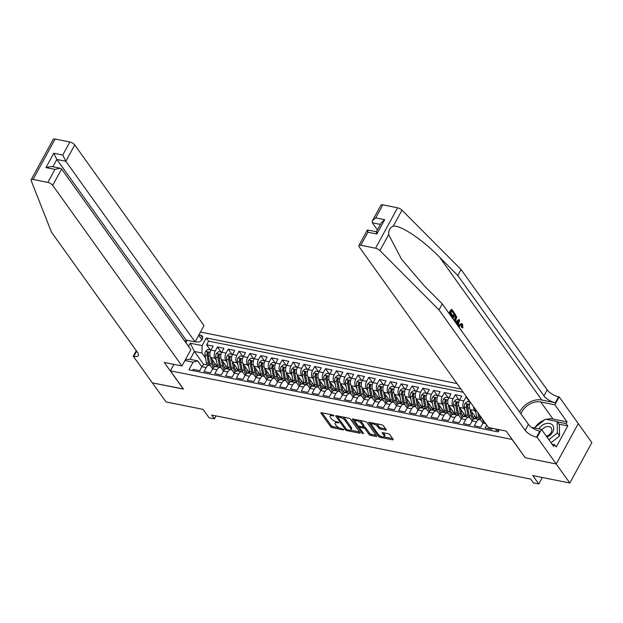 <?xml version="1.0" encoding="UTF-8"?>
<svg xmlns="http://www.w3.org/2000/svg" width="623" height="623" viewBox="0 0 623 623"><rect width="100%" height="100%" fill="white"/><g stroke="black" fill="none" stroke-linecap="round" stroke-linejoin="round"><path stroke-width="0.93" d="M333.928 415.658L332.807 414.988L321.53 412.722A1.324 0.514 -151.4 0 0 320.907 412.839A1.324 0.514 -151.4 0 0 321.009 413.259L330.642 426.724A1.324 0.514 -151.4 0 0 332.238 427.682L343.514 429.948L343.88 429.574L341.303 428.608A4.236 1.643 -151.4 0 1 336.194 425.532L335.392 424.411A4.236 1.643 -151.4 0 1 335.065 423.064A4.236 1.643 -151.4 0 1 337.074 422.698L338.904 422.62L336.327 421.654A4.236 1.643 -151.4 0 1 331.218 418.578L330.416 417.449A4.236 1.643 -151.4 0 1 330.089 416.102A4.236 1.643 -151.4 0 1 332.098 415.743L333.928 415.658M385.637 430.111A1.324 0.514 -151.4 0 0 386.26 429.995A1.324 0.514 -151.4 0 0 386.159 429.574L383.457 425.797A1.324 0.514 -151.4 0 0 381.86 424.831L369.338 422.324A1.324 0.514 -151.4 0 0 368.707 422.433A1.324 0.514 -151.4 0 0 368.808 422.853L378.449 436.318A1.324 0.514 -151.4 0 0 380.046 437.284L392.568 439.799A1.324 0.514 -151.4 0 0 393.191 439.682A1.324 0.514 -151.4 0 0 393.09 439.262L389.827 434.698A1.324 0.514 -151.4 0 0 388.23 433.74L382.872 432.658A1.324 0.514 -151.4 0 0 382.242 432.775A1.324 0.514 -151.4 0 0 382.343 433.195L383.963 435.461A3.543 1.371 -151.4 0 1 384.235 436.583A3.543 1.371 -151.4 0 1 381.533 436.591A3.543 1.371 -151.4 0 1 378.286 434.317L371.947 425.454A3.543 1.371 -151.4 0 1 371.674 424.325A3.543 1.371 -151.4 0 1 374.368 424.325A3.543 1.371 -151.4 0 1 377.624 426.591L378.675 428.071A1.324 0.514 -151.4 0 0 380.271 429.029L385.637 430.111L386.026 429.387M525.166 457.609L512.013 439.425L170.391 370.833L183.481 389.126L152.401 382.888L166.037 401.944L203.059 409.373L209.063 417.76L214.468 418.843L211.742 415.035L530.656 479.064L533.381 482.872L538.794 483.962L542.322 477.491M525.103 457.718L556.183 463.956L569.819 483.012L532.79 475.575L538.794 483.962M350.453 419.17A1.324 0.514 -151.4 0 0 348.857 418.212L336.334 415.697A1.324 0.514 -151.4 0 0 335.711 415.806A1.324 0.514 -151.4 0 0 335.813 416.226L345.446 429.699A1.324 0.514 -151.4 0 0 347.042 430.657L359.564 433.172A1.324 0.514 -151.4 0 0 360.195 433.055A1.324 0.514 -151.4 0 0 360.086 432.635L350.453 419.17M352.836 419.006L365.358 421.522A1.324 0.514 -151.4 0 1 366.955 422.48L376.588 435.952A1.324 0.514 -151.4 0 1 376.689 436.373A1.324 0.514 -151.4 0 1 376.066 436.482L370.708 435.407A1.324 0.514 -151.4 0 1 369.112 434.449L365.203 428.982A1.324 0.514 -151.4 0 0 363.606 428.024L360.047 427.308A1.324 0.514 -151.4 0 0 359.424 427.425A1.324 0.514 -151.4 0 0 359.526 427.845L363.591 433.53L362.111 433.234L352.314 419.544A1.324 0.514 -151.4 0 1 352.213 419.123A1.324 0.514 -151.4 0 1 352.836 419.006M578.253 423.593L591.85 442.603L569.819 483.012M466.611 396.999L466.074 396.898L469.742 402.03M464.96 410.059L463.699 408.299A5.397 3.107 -78.6 0 1 463.901 400.877L459.572 400.013L461.752 396.026L455.265 394.725L458.933 399.857M454.144 407.886L452.89 406.126A5.397 3.107 -78.6 0 1 453.092 398.712L448.762 397.84L450.935 393.853L444.448 392.552L448.124 397.684M443.335 405.713L442.081 403.953A5.397 3.107 -78.6 0 1 442.275 396.54L437.953 395.667L440.126 391.688L433.639 390.38L437.315 395.512M432.526 403.548L431.264 401.788A5.397 3.107 -78.6 0 1 431.466 394.367L427.144 393.502L429.317 389.515L422.83 388.215L426.506 393.347M421.716 401.376L420.455 399.616A5.397 3.107 -78.6 0 1 420.657 392.202L416.335 391.33L418.508 387.342L412.021 386.042L415.689 391.174M410.907 399.203L409.646 397.443A5.397 3.107 -78.6 0 1 409.848 390.029L405.518 389.157L407.691 385.17L401.204 383.869L404.88 389.001M400.091 397.038L398.837 395.278A5.397 3.107 -78.6 0 1 399.031 387.856L394.709 386.992L396.882 383.005L390.395 381.697L394.071 386.836M389.282 394.865L388.02 393.105A5.397 3.107 -78.6 0 1 388.222 385.684L383.9 384.819L386.073 380.832L379.586 379.532L383.262 384.664M378.473 392.692L377.211 390.933A5.397 3.107 -78.6 0 1 377.413 383.519L373.091 382.647L375.264 378.659L368.777 377.359L372.445 382.491M367.663 390.52L366.402 388.76A5.397 3.107 -78.6 0 1 366.604 381.346L362.274 380.474L364.447 376.494L357.968 375.186L361.636 380.318M356.847 388.355L355.593 386.595A5.397 3.107 -78.6 0 1 355.788 379.173L351.465 378.309L353.638 374.322L347.151 373.021L350.827 378.153M346.038 386.182L344.784 384.422A5.397 3.107 -78.6 0 1 344.978 377.001L340.656 376.136L342.829 372.149L336.342 370.849L340.018 375.981M335.229 384.009L333.967 382.249A5.397 3.107 -78.6 0 1 334.169 374.836L329.847 373.964L332.02 369.976L325.533 368.676L329.201 373.808M324.419 381.837L323.158 380.077A5.397 3.107 -78.6 0 1 323.36 372.663L319.031 371.799L321.211 367.811L314.724 366.503L318.392 371.643M313.61 379.672L312.349 377.912A5.397 3.107 -78.6 0 1 312.551 370.49L308.221 369.626L310.394 365.639L303.907 364.338L307.583 369.47M302.794 377.499L301.54 375.739A5.397 3.107 -78.6 0 1 301.734 368.325L297.412 367.453L299.585 363.466L293.098 362.165L296.774 367.297M291.985 375.326L290.723 373.566A5.397 3.107 -78.6 0 1 290.925 366.153L286.603 365.28L288.776 361.301L282.289 359.993L285.965 365.125M281.175 373.161L279.914 371.401A5.397 3.107 -78.6 0 1 280.116 363.98L275.794 363.116L277.967 359.128L271.48 357.828L275.148 362.96M270.366 370.989L269.105 369.229A5.397 3.107 -78.6 0 1 269.307 361.807L264.977 360.943L267.15 356.956L260.671 355.655L264.339 360.787M259.55 368.816L258.296 367.056A5.397 3.107 -78.6 0 1 258.49 359.642L254.168 358.77L256.341 354.783L249.854 353.482L253.53 358.614M248.741 366.643L247.479 364.883A5.397 3.107 -78.6 0 1 247.681 357.47L243.359 356.605L245.532 352.618L239.045 351.31L242.721 356.442M237.931 364.478L236.67 362.718A5.397 3.107 -78.6 0 1 236.872 355.297L232.55 354.432L234.723 350.445L228.236 349.145L231.904 354.277M227.122 362.306L225.861 360.546A5.397 3.107 -78.6 0 1 226.063 353.132L221.733 352.26L223.914 348.273L217.427 346.972L215.254 350.959A5.397 3.107 101.4 0 0 215.052 358.373L216.313 360.133M221.095 352.104L217.427 346.972M192.569 370.56L193.216 369.377L199.703 370.677L201.875 366.69A5.397 3.107 101.4 0 1 205.123 364.447L209.445 365.312A5.397 3.107 101.4 0 0 206.197 367.562L204.025 371.542L210.512 372.85L212.684 368.863A5.397 3.107 101.4 0 1 215.932 366.62L220.254 367.484A5.397 3.107 -78.6 0 1 221.57 368.411L223.478 371.067M220.254 367.484A5.397 3.107 -78.6 0 0 217.014 369.727L214.834 373.714L221.321 375.015L223.493 371.028A5.397 3.107 101.4 0 1 226.741 368.785L231.063 369.657A5.397 3.107 -78.6 0 1 232.387 370.576L234.287 373.239M231.063 369.657A5.397 3.107 -78.6 0 0 227.823 371.9L225.651 375.887L232.138 377.188L234.31 373.2A5.397 3.107 101.4 0 1 237.55 370.958L241.88 371.83A5.397 3.107 -78.6 0 1 243.196 372.749L245.096 375.412M241.88 371.83A5.397 3.107 -78.6 0 0 238.632 374.073L236.46 378.06L242.947 379.36L245.119 375.373A5.397 3.107 101.4 0 1 248.359 373.13L252.689 373.995A5.397 3.107 -78.6 0 1 254.005 374.921L255.913 377.577M252.689 373.995A5.397 3.107 -78.6 0 0 249.441 376.237L247.269 380.225L253.756 381.533L255.928 377.546A5.397 3.107 101.4 0 1 259.176 375.303L263.498 376.167A5.397 3.107 -78.6 0 1 264.814 377.094L266.722 379.75M263.498 376.167A5.397 3.107 -78.6 0 0 260.25 378.41L258.078 382.397L264.565 383.698L266.737 379.711A5.397 3.107 101.4 0 1 269.985 377.468L274.307 378.34A5.397 3.107 -78.6 0 1 275.631 379.259L277.531 381.922M274.307 378.34A5.397 3.107 -78.6 0 0 271.067 380.583L268.895 384.57L275.374 385.871L277.554 381.883A5.397 3.107 101.4 0 1 280.794 379.641L285.116 380.513A5.397 3.107 -78.6 0 1 286.44 381.432L288.34 384.095M285.116 380.513A5.397 3.107 -78.6 0 0 281.876 382.756L279.704 386.735L286.191 388.043L288.363 384.056A5.397 3.107 101.4 0 1 291.603 381.813L295.933 382.678A5.397 3.107 -78.6 0 1 297.249 383.604L299.149 386.26M295.933 382.678A5.397 3.107 -78.6 0 0 292.685 384.921L290.513 388.908L297 390.208L299.172 386.229A5.397 3.107 101.4 0 1 302.42 383.978L306.742 384.85A5.397 3.107 -78.6 0 1 308.058 385.777L309.966 388.433M306.742 384.85A5.397 3.107 -78.6 0 0 303.494 387.093L301.322 391.08L307.809 392.381L309.981 388.394A5.397 3.107 101.4 0 1 313.229 386.151L317.551 387.023A5.397 3.107 -78.6 0 1 318.875 387.942L320.775 390.605M317.551 387.023A5.397 3.107 -78.6 0 0 314.311 389.266L312.131 393.253L318.618 394.554L320.79 390.566A5.397 3.107 101.4 0 1 324.038 388.324L328.36 389.188A5.397 3.107 -78.6 0 1 329.684 390.115L331.584 392.77M328.36 389.188A5.397 3.107 -78.6 0 0 325.12 391.431L322.948 395.418L329.435 396.726L331.607 392.739A5.397 3.107 101.4 0 1 334.847 390.496L339.177 391.361A5.397 3.107 -78.6 0 1 340.493 392.288L342.393 394.943M339.177 391.361A5.397 3.107 -78.6 0 0 335.929 393.604L333.757 397.591L340.244 398.891L342.416 394.904A5.397 3.107 101.4 0 1 345.664 392.661L349.986 393.534A5.397 3.107 -78.6 0 1 351.302 394.452L353.21 397.116M349.986 393.534A5.397 3.107 -78.6 0 0 346.738 395.776L344.566 399.764L351.053 401.064L353.225 397.077A5.397 3.107 101.4 0 1 356.473 394.834L360.795 395.706A5.397 3.107 -78.6 0 1 362.111 396.625L364.019 399.288M360.795 395.706A5.397 3.107 -78.6 0 0 357.547 397.949L355.375 401.936L361.862 403.237L364.034 399.25A5.397 3.107 101.4 0 1 367.282 397.007L371.604 397.871A5.397 3.107 -78.6 0 1 372.928 398.798L374.828 401.453M371.604 397.871A5.397 3.107 -78.6 0 0 368.364 400.114L366.192 404.101L372.679 405.402L374.851 401.422A5.397 3.107 101.4 0 1 378.091 399.179L382.413 400.044A5.397 3.107 -78.6 0 1 383.737 400.971L385.637 403.626M382.413 400.044A5.397 3.107 -78.6 0 0 379.173 402.287L377.001 406.274L383.488 407.574L385.66 403.587A5.397 3.107 101.4 0 1 388.9 401.344L393.23 402.217A5.397 3.107 -78.6 0 1 394.546 403.136L396.446 405.799M393.23 402.217A5.397 3.107 -78.6 0 0 389.982 404.459L387.81 408.447L394.297 409.747L396.469 405.76A5.397 3.107 101.4 0 1 399.717 403.517L404.039 404.382A5.397 3.107 -78.6 0 1 405.355 405.308L407.263 407.964M404.039 404.382A5.397 3.107 -78.6 0 0 400.791 406.624L398.619 410.612L405.106 411.92L407.278 407.933A5.397 3.107 101.4 0 1 410.526 405.69L414.848 406.554A5.397 3.107 -78.6 0 1 416.172 407.481L418.072 410.136M414.848 406.554A5.397 3.107 -78.6 0 0 411.608 408.797L409.436 412.784L415.915 414.085L418.095 410.098A5.397 3.107 101.4 0 1 421.335 407.855L425.657 408.727A5.397 3.107 -78.6 0 1 426.981 409.646L428.881 412.309M425.657 408.727A5.397 3.107 -78.6 0 0 422.417 410.97L420.245 414.957L426.732 416.257L428.904 412.27A5.397 3.107 101.4 0 1 432.144 410.027L436.474 410.9A5.397 3.107 -78.6 0 1 437.79 411.819L439.69 414.482M436.474 410.9A5.397 3.107 -78.6 0 0 433.226 413.142L431.054 417.13L437.541 418.43L439.713 414.443A5.397 3.107 101.4 0 1 442.961 412.2L447.283 413.065A5.397 3.107 -78.6 0 1 448.599 413.991L450.507 416.647L448.35 420.595L441.863 419.295L444.035 415.307A5.397 3.107 -78.6 0 1 447.283 413.065M461.316 418.82L459.408 416.164A5.397 3.107 -78.6 0 0 458.092 415.237A5.397 3.107 -78.6 0 0 454.852 417.48L452.672 421.467L459.159 422.768L461.332 418.781A5.397 3.107 101.4 0 1 464.579 416.538L468.901 417.41A5.397 3.107 -78.6 0 1 470.225 418.329L472.125 420.992M468.901 417.41A5.397 3.107 -78.6 0 0 465.661 419.653L463.489 423.64L469.976 424.941L472.148 420.953A5.397 3.107 101.4 0 1 475.388 418.711L479.718 419.575A5.397 3.107 -78.6 0 1 481.034 420.502L482.934 423.165M479.718 419.575A5.397 3.107 -78.6 0 0 476.47 421.826L474.298 425.805L480.785 427.113L482.957 423.126A5.397 3.107 101.4 0 1 484.18 421.553M486.695 425.065L485.107 427.978L491.594 429.278L492.154 428.258M470.357 402.232A5.397 3.107 101.4 0 0 470.186 409.599L476.922 419.022M473.675 406.866A5.397 3.107 -78.6 0 0 474.508 410.471L475.77 412.231M458.762 402.185L454.237 401.274L456.457 399.359L459.587 399.989A5.397 3.107 101.4 0 0 459.377 407.426L466.113 416.849M448.762 397.84A5.397 3.107 101.4 0 0 448.568 405.262L455.304 414.677M437.953 395.667A5.397 3.107 101.4 0 0 437.751 403.089L444.495 412.504M427.144 393.502A5.397 3.107 101.4 0 0 426.942 400.916L433.686 410.339M416.335 391.33A5.397 3.107 101.4 0 0 416.133 398.743L422.869 408.166M404.709 391.33L400.184 390.426L402.403 388.503L405.534 389.134A5.397 3.107 101.4 0 0 405.324 396.578L412.06 405.994M394.709 386.992A5.397 3.107 101.4 0 0 394.507 394.406L401.251 403.829M383.9 384.819A5.397 3.107 101.4 0 0 383.698 392.233L390.442 401.656M372.274 384.819L367.757 383.916L369.969 381.992L373.099 382.623A5.397 3.107 101.4 0 0 372.889 390.068L379.625 399.483M361.465 382.647L356.94 381.743L359.16 379.82L362.29 380.451A5.397 3.107 101.4 0 0 362.08 387.895L368.816 397.31M351.465 378.309A5.397 3.107 101.4 0 0 351.263 385.723L358.007 395.146M340.656 376.136A5.397 3.107 101.4 0 0 340.454 383.55L347.198 392.973M329.037 376.136L324.513 375.233L326.725 373.309L329.855 373.94A5.397 3.107 101.4 0 0 329.645 381.385L336.389 390.8M319.031 371.799A5.397 3.107 101.4 0 0 318.836 379.212L325.572 388.635M308.221 369.626A5.397 3.107 101.4 0 0 308.027 377.04L314.763 386.462M297.412 367.453A5.397 3.107 101.4 0 0 297.21 374.875L303.954 384.29M285.793 367.453L281.269 366.55L283.481 364.626L286.619 365.257A5.397 3.107 101.4 0 0 286.401 372.702L293.145 382.117M275.794 363.116A5.397 3.107 101.4 0 0 275.592 370.529L282.328 379.952M264.977 360.943A5.397 3.107 101.4 0 0 264.783 368.357L271.519 377.779M254.168 358.77A5.397 3.107 101.4 0 0 253.966 366.192L260.71 375.607M242.549 358.77L238.025 357.867L240.237 355.951L243.375 356.574A5.397 3.107 101.4 0 0 243.157 364.019L249.901 373.434M232.55 354.432A5.397 3.107 101.4 0 0 232.348 361.846L239.084 371.269M221.733 352.26A5.397 3.107 101.4 0 0 221.539 359.681L228.275 369.096M195.225 341.653L197.024 342.011A4.182 3.006 -35.6 0 0 201.533 340.259A4.182 3.006 -35.6 0 0 202.273 336.194A4.182 3.006 -35.6 0 0 200.715 335.244L198.916 334.878M456.978 383.542L200.466 332.043M170.391 370.833L173.918 364.362M185.802 342.58L187.048 340.283M460.934 389.064L206.314 337.939L202.148 345.586L201.945 353.007L205.497 357.968M499.327 429.699L498.12 431.91L188.933 369.828L193.099 362.189L184.922 360.546M188.52 346.38L190.256 343.195L202.148 345.586M463.224 392.264L208.612 341.139L206.61 344.799L213.097 346.1L210.924 350.087A5.397 3.107 101.4 0 0 210.73 357.509L217.466 366.924M212.669 368.902L210.761 366.238A5.397 3.107 101.4 0 0 209.445 365.312M496.476 429.122L495.916 430.15L498.766 430.719M226.063 353.132L228.236 349.145M236.872 355.297L239.045 351.31M247.681 357.47L249.854 353.482M258.49 359.642L260.671 355.655M269.307 361.807L271.48 357.828M280.116 363.98L282.289 359.993M290.925 366.153L293.098 362.165M301.734 368.325L303.907 364.338M312.551 370.49L314.724 366.503M323.36 372.663L325.533 368.676M334.169 374.836L336.342 370.849M344.978 377.001L347.151 373.021M355.788 379.173L357.968 375.186M366.604 381.346L368.777 377.359M377.413 383.519L379.586 379.532M388.222 385.684L390.395 381.697M399.031 387.856L401.204 383.869M409.848 390.029L412.021 386.042M420.657 392.202L422.83 388.215M431.466 394.367L433.639 390.38M442.275 396.54L444.448 392.552M453.092 398.712L455.265 394.725M463.901 400.877L466.074 396.898M201.945 353.007L194.384 351.481L190.093 359.346L197.662 360.865L193.099 362.189M203.799 364.65L194.384 351.481L190.256 343.195M201.852 366.729L197.662 360.865M214.468 418.843L216.072 415.899M210.286 349.931L206.61 344.799M208.612 341.139L206.314 337.939M458.092 415.237L453.77 414.373A5.397 3.107 101.4 0 0 450.522 416.616L454.852 417.48M190.093 359.346L185.444 359.58M331.148 414.653A4.236 1.643 -151.4 0 0 330.688 415.011L330.089 416.102M336.132 421.607A4.236 1.643 -151.4 0 0 335.665 421.973L335.065 423.064M322.083 412.831L331.241 425.634A1.324 0.514 -151.4 0 0 332.838 426.591L339.231 427.876M350.547 430.15L359.611 431.965M336.879 415.806L337.798 417.091M338.694 416.164L337.884 417.348L346.341 429.169L347.463 429.847L347.042 430.657M342.455 416.927A4.236 1.643 -151.4 0 1 345.492 419.271L351.279 427.347A4.236 1.643 -151.4 0 1 351.606 428.694L351.006 429.784A4.236 1.643 -151.4 0 1 348.997 430.15L347.463 429.847M351.006 429.784A4.236 1.643 -151.4 0 0 350.679 428.437L344.901 420.361A4.236 1.643 -151.4 0 0 339.792 417.285L338.25 416.974M376.113 435.282L371.3 434.317L370.708 435.407M363.521 426.794L364.198 426.934A1.324 0.514 -151.4 0 1 365.794 427.892L369.704 433.351A1.324 0.514 -151.4 0 0 371.3 434.317M359.401 427.518L358.077 425.673M355.172 421.623L353.381 419.115M361.145 423.321A3.543 1.371 -151.4 0 0 357.898 421.047A3.543 1.371 -151.4 0 0 355.196 421.055A3.543 1.371 -151.4 0 0 355.468 422.176L357.703 425.299A1.324 0.514 -151.4 0 0 359.3 426.264L362.859 426.973A1.324 0.514 -151.4 0 0 363.482 426.864A1.324 0.514 -151.4 0 0 363.38 426.444L361.145 423.321L361.745 422.223A3.543 1.371 -151.4 0 0 359.269 420.299M356.146 419.668A3.543 1.371 -151.4 0 0 355.795 419.957L355.196 421.055M363.482 426.864L364.081 425.774A1.324 0.514 -151.4 0 0 363.98 425.353L363.38 426.444M361.745 422.223L363.98 425.353M375.848 423.624A3.543 1.371 -151.4 0 1 378.216 425.501L379.275 426.981A1.324 0.514 -151.4 0 0 380.871 427.939L385.684 428.904M372.57 422.97A3.543 1.371 -151.4 0 0 372.266 423.235L371.674 424.325M384.235 436.583L384.835 435.493A3.543 1.371 -151.4 0 0 384.562 434.363L383.963 435.461M383.418 432.767L384.562 434.363M378.823 434.924L379.041 435.228A1.324 0.514 -151.4 0 0 380.637 436.193L380.046 437.284M383.932 436.855L392.615 438.592M369.883 422.433L371.651 424.894M210.94 350.064L207.809 349.433L205.535 351.403A3.574 2.064 101.4 0 0 204.951 355.048L206.4 362.788A10.326 5.95 101.4 0 0 206.992 364.821M213.65 365.452A8.566 4.937 101.4 0 0 215.208 363.762M210.566 357.267L211.812 363.871A10.326 5.95 101.4 0 0 213.471 367.726M212.155 359.502L212.817 363.045A8.566 4.937 101.4 0 0 214.717 366.768M210.566 365.989A10.326 5.95 -78.6 0 1 209.756 363.458L208.3 355.717A3.574 2.064 -78.6 0 1 208.51 352.992C208.448 351.933 208.012 351.847 207.21 352.727A3.574 2.064 101.4 0 0 207.007 355.46L208.456 363.201A10.326 5.95 101.4 0 0 209.048 365.234M212.357 368.473L212.373 368.473A10.326 5.95 101.4 0 0 212.373 368.473A10.326 5.95 101.4 0 0 212.871 368.536M212.902 368.489A10.326 5.95 -78.6 0 1 211.89 367.811M216.313 365.319A8.566 4.937 -78.6 0 1 214.491 366.573M209.78 363.591A8.566 4.937 -78.6 0 1 209.468 362.376L208.012 354.635A1.822 1.051 -78.6 0 1 207.996 353.825L207.21 352.727M216.165 366.667A8.566 4.937 101.4 0 0 216.929 366.184M208.51 352.992L208.456 352.307M546.955 437.05A8.769 6.308 -35.6 0 0 552.593 425.12A8.769 6.308 -35.6 0 0 538.872 428.85M546.348 436.193A6.004 4.322 -35.6 0 0 551.254 427.97A6.004 4.322 -35.6 0 0 551.075 427.744A6.004 4.322 -35.6 0 0 541.885 429.963M534.394 427.954L545.46 419.178L557.133 421.522L559.314 424.575L559.579 435.96L551.028 442.735M557.133 421.522L557.398 432.907L548.847 439.69M559.579 435.96L557.398 432.907M31.15 179.798L53.181 139.388A4.05 1.565 28.6 0 1 55.097 139.038L33.066 179.447A4.05 1.565 -151.4 0 0 31.15 179.798A4.05 1.565 -151.4 0 0 31.166 180.553L51.429 232.083L137.605 352.501A9.446 3.66 28.6 0 1 138.329 355.507A9.446 3.66 28.6 0 1 133.852 356.317L133.26 356.2L152.347 382.872L183.38 388.986M185.21 341.754L186.113 340.096L195.092 341.895L203.994 325.572L74.737 144.941L65.836 161.271L56.864 159.465L52.877 166.777M195.092 341.895L65.836 161.271L62.744 155.057L69.854 142.005L55.097 139.038M183.318 389.095L164.231 362.422L181.963 365.981L52.706 185.35A4.05 1.565 -151.4 0 0 47.823 182.414L33.066 179.447M133.26 356.2L136.281 350.656M181.963 365.981L190.864 349.651L61.607 169.02L52.706 185.35M69.854 142.005A4.05 1.565 28.6 0 1 74.737 144.941M186.113 340.096L56.864 159.465L53.765 153.25L62.744 155.057M47.823 182.414L54.941 169.363L60.229 168.249L61.607 169.02M54.941 169.363L45.97 167.564L51.257 166.45L60.229 168.249M450.11 314.226L451.286 315.869L452.15 316.048L450.429 313.642L449.899 314.599M451.698 311.305L453.785 313.447L451.94 310.869L450.842 312.886L452.563 315.285L452.15 316.048M449.44 313.953L451.893 309.467L451.402 309.366A17.576 12.647 -35.6 0 0 448.903 313.205M452.462 318.182L454.907 313.688L454.424 313.595A17.576 12.647 -35.6 0 0 451.924 317.426M462.243 327.488L462.157 324.996L461.526 324.871L461.433 327.332L462.811 327.939L461.433 327.332M461.627 323.586L458.411 325.299L459.276 325.479L461.627 323.586L462.585 324.272L462.811 327.939M382.834 204.842L375.716 217.894L372.398 220.799L380.91 205.193A4.05 1.565 28.6 0 1 382.834 204.842L397.583 207.802A4.05 1.565 28.6 0 1 401.983 210.177L461.028 269.486L457.773 275.467L543.941 395.885A9.446 3.66 -151.4 0 0 555.327 402.746L541.815 400.028A17.576 12.647 -35.6 0 0 519.644 412.06M457.773 275.467L439.667 257.283C422.519 239.606 400.605 224.911 393.269 226.157C390.014 227.551 388.472 230.362 388.659 234.606L401.547 259.277L424.154 285.731L442.26 303.923L528.429 424.341A9.446 3.66 -151.4 0 0 539.814 431.194L536.551 437.175L537.151 437.291L556.238 463.964L525.267 457.749L506.18 431.077L488.448 427.51L359.191 246.887A4.05 1.565 -151.4 0 1 358.879 245.594A4.05 1.565 -151.4 0 1 360.795 245.252L375.552 248.211L397.583 207.802M455.693 322.698L459.034 319.451L455.273 322.107M461.028 269.486L547.204 389.912A9.446 3.66 -151.4 0 0 558.59 396.765L559.181 396.882L578.269 423.554L556.238 463.964M442.26 303.923L438.997 309.896L525.166 430.322A9.446 3.66 -151.4 0 0 536.551 437.175M388.659 234.606L379.944 250.586L438.997 309.896M546.363 419.365A15.178 10.918 144.4 0 1 552.975 419.038L567.078 421.872L566.128 423.617L557.375 421.864M552.064 444.183L554.634 444.697L556.269 446.987L567.763 425.906L566.128 423.617M554.634 444.697L553.683 446.45L541.465 429.372L537.151 437.291M559.181 396.882L554.867 404.802L540.756 401.967A15.178 10.918 -35.6 0 0 520.953 413.89M567.078 421.872L554.867 404.802M377.398 229.895L372.32 222.8L372.398 220.799M531.598 427.394L541.465 429.372M379.944 250.586A4.05 1.565 -151.4 0 0 375.552 248.211M534.939 427.518A15.178 10.918 144.4 0 1 544.44 419.995M567.763 425.906L559.01 424.146M375.716 217.894L384.687 219.693L381.377 222.598L376.362 231.795M384.687 219.693L376.884 233.999C376.113 231.779 376.175 231.226 377.063 232.356M376.884 233.999L367.913 232.2C367.142 229.973 367.196 229.428 368.092 230.557M358.879 245.594L367.391 229.988L376.393 231.733M461.542 324.536L462.157 324.996C461.339 324.201 460.537 324.575 459.743 326.117L459.135 327.503M458.676 326.857L459.276 325.479M461.113 329.832L461.433 330.72M459.034 319.451L459.556 320.175L457.998 325.915M457.998 321.468L456.675 322.815L457.788 324.373L458.886 320.572L457.998 321.468M458.411 322.208L457.601 322.044L456.939 324.201M454.907 313.688L456.776 317.286L455.07 321.826M454.603 321.172L456.091 316.905L454.961 315.09L452.921 318.82M455.374 320.02L454.51 319.848L455.429 316.772L456.091 316.905M455.623 316.017L454.985 315.884L455.429 316.772M451.893 309.467L454.198 312.691L453.785 313.447M221.749 352.236L218.618 351.606L216.345 353.576A3.574 2.064 101.4 0 0 215.76 357.22L217.217 364.961A10.326 5.95 101.4 0 0 217.801 366.994M224.459 367.625A8.566 4.937 101.4 0 0 226.017 365.935M221.383 359.44L222.621 366.044A10.326 5.95 101.4 0 0 224.28 369.898M222.964 361.675L223.634 365.218A8.566 4.937 101.4 0 0 225.526 368.941M221.375 368.162A10.326 5.95 -78.6 0 1 220.565 365.631L219.117 357.89A3.574 2.064 -78.6 0 1 219.319 355.157C219.257 354.105 218.821 354.02 218.019 354.9A3.574 2.064 101.4 0 0 217.816 357.633L219.265 365.366A10.326 5.95 101.4 0 0 219.857 367.406M223.174 370.646L223.182 370.646A10.326 5.95 101.4 0 0 223.182 370.646A10.326 5.95 101.4 0 0 223.688 370.708M223.719 370.654A10.326 5.95 -78.6 0 1 222.699 369.976M227.13 367.492A8.566 4.937 -78.6 0 1 225.308 368.738M220.589 365.763A8.566 4.937 -78.6 0 1 220.277 364.548L218.829 356.808A1.822 1.051 -78.6 0 1 218.805 355.998L218.019 354.9M226.974 368.832A8.566 4.937 101.4 0 0 227.745 368.349M219.319 355.157L219.273 354.479M232.558 354.409L229.428 353.778L227.154 355.749A3.574 2.064 101.4 0 0 226.57 359.385L228.026 367.126A10.326 5.95 101.4 0 0 228.618 369.166M235.276 369.797A8.566 4.937 101.4 0 0 236.826 368.107M232.192 361.605L233.43 368.216A10.326 5.95 101.4 0 0 235.089 372.071M233.773 363.84L234.443 367.391A8.566 4.937 101.4 0 0 236.343 371.113M232.184 370.335A10.326 5.95 -78.6 0 1 231.374 367.804L229.926 360.063A3.574 2.064 -78.6 0 1 230.128 357.329C230.066 356.278 229.638 356.192 228.828 357.072A3.574 2.064 101.4 0 0 228.625 359.798L230.082 367.539A10.326 5.95 101.4 0 0 230.666 369.579M233.983 372.811L233.991 372.811A10.326 5.95 101.4 0 0 233.991 372.811A10.326 5.95 101.4 0 0 234.497 372.881M234.528 372.827A10.326 5.95 -78.6 0 1 233.508 372.149M237.939 369.657A8.566 4.937 -78.6 0 1 236.117 370.911M231.406 367.936A8.566 4.937 -78.6 0 1 231.086 366.713L229.638 358.98A1.822 1.051 -78.6 0 1 229.614 358.17L228.828 357.072M237.784 371.004A8.566 4.937 101.4 0 0 238.554 370.521M230.128 357.329L230.082 356.652M238.025 357.867L237.97 357.914A3.574 2.064 101.4 0 0 237.386 361.558L238.835 369.299A10.326 5.95 101.4 0 0 239.427 371.331M246.085 371.962A8.566 4.937 101.4 0 0 247.635 370.28M243.001 363.777L244.239 370.381A10.326 5.95 101.4 0 0 245.898 374.244M244.59 366.013L245.252 369.564A8.566 4.937 101.4 0 0 247.152 373.278M243.001 372.499A10.326 5.95 -78.6 0 1 242.191 369.969L240.735 362.228A3.574 2.064 -78.6 0 1 240.937 359.502C240.875 358.451 240.447 358.357 239.645 359.237A3.574 2.064 101.4 0 0 239.434 361.971L240.891 369.712A10.326 5.95 101.4 0 0 241.475 371.744M244.792 374.984L244.8 374.984A10.326 5.95 101.4 0 0 244.8 374.984A10.326 5.95 101.4 0 0 245.306 375.046M245.337 374.999A10.326 5.95 -78.6 0 1 244.317 374.322M248.748 371.83A8.566 4.937 -78.6 0 1 246.926 373.084M242.215 370.109A8.566 4.937 -78.6 0 1 241.903 368.886L240.447 361.145A1.822 1.051 -78.6 0 1 240.423 360.335L239.645 359.237M248.6 373.177A8.566 4.937 101.4 0 0 249.364 372.694M240.937 359.502L240.891 358.817M254.184 358.747L251.053 358.116L248.779 360.086A3.574 2.064 101.4 0 0 248.195 363.731L249.644 371.472A10.326 5.95 101.4 0 0 250.236 373.504M256.894 374.135A8.566 4.937 101.4 0 0 258.452 372.445M253.81 365.95L255.056 372.554A10.326 5.95 101.4 0 0 256.707 376.409M255.399 368.185L256.061 371.729A8.566 4.937 101.4 0 0 257.961 375.451M253.81 374.672A10.326 5.95 -78.6 0 1 253 372.141L251.544 364.4A3.574 2.064 -78.6 0 1 251.754 361.675C251.692 360.616 251.256 360.53 250.454 361.41A3.574 2.064 101.4 0 0 250.251 364.144L251.7 371.884A10.326 5.95 101.4 0 0 252.292 373.917M255.609 377.156L255.601 377.156A10.326 5.95 101.4 0 0 255.609 377.156A10.326 5.95 101.4 0 0 256.115 377.219M256.146 377.172A10.326 5.95 -78.6 0 1 255.126 376.494M259.557 374.002A8.566 4.937 -78.6 0 1 257.735 375.256M253.024 372.274A8.566 4.937 -78.6 0 1 252.712 371.059L251.256 363.318A1.822 1.051 -78.6 0 1 251.24 362.508L250.454 361.41M259.409 375.35A8.566 4.937 101.4 0 0 260.173 374.859M251.754 361.675L251.7 360.99M264.993 360.919L261.862 360.289L259.589 362.259A3.574 2.064 101.4 0 0 259.004 365.903L260.461 373.636A10.326 5.95 101.4 0 0 261.045 375.677M267.703 376.308A8.566 4.937 101.4 0 0 269.261 374.618M264.627 368.123L265.865 374.727A10.326 5.95 101.4 0 0 267.524 378.582M266.208 370.358L266.87 373.901A8.566 4.937 101.4 0 0 268.77 377.624M264.619 376.845A10.326 5.95 -78.6 0 1 263.809 374.314L262.353 366.573A3.574 2.064 -78.6 0 1 262.563 363.84C262.501 362.788 262.065 362.703 261.263 363.583A3.574 2.064 101.4 0 0 261.06 366.308L262.509 374.049A10.326 5.95 101.4 0 0 263.101 376.09M266.418 379.321L266.426 379.329A10.326 5.95 101.4 0 0 266.426 379.329A10.326 5.95 101.4 0 0 266.924 379.391M266.956 379.337A10.326 5.95 -78.6 0 1 265.943 378.659M270.374 376.175A8.566 4.937 -78.6 0 1 268.552 377.421M263.833 374.446A8.566 4.937 -78.6 0 1 263.521 373.232L262.073 365.491A1.822 1.051 -78.6 0 1 262.049 364.681L261.263 363.583M270.218 377.515A8.566 4.937 101.4 0 0 270.989 377.032M262.563 363.84L262.517 363.162M275.802 363.084L272.672 362.461L270.398 364.424A3.574 2.064 101.4 0 0 269.814 368.068L271.27 375.809A10.326 5.95 101.4 0 0 271.854 377.85M278.512 378.48A8.566 4.937 101.4 0 0 280.07 376.79M275.436 370.288L276.674 376.892A10.326 5.95 101.4 0 0 278.333 380.754M277.017 372.523L277.687 376.074A8.566 4.937 101.4 0 0 279.579 379.796M275.428 379.018A10.326 5.95 -78.6 0 1 274.618 376.487L273.17 368.746A3.574 2.064 -78.6 0 1 273.372 366.013C273.31 364.961 272.874 364.876 272.072 365.756A3.574 2.064 101.4 0 0 271.869 368.481L273.326 376.222A10.326 5.95 101.4 0 0 273.91 378.262M277.227 381.494L277.235 381.494A10.326 5.95 101.4 0 0 277.235 381.494A10.326 5.95 101.4 0 0 277.741 381.556M277.772 381.51A10.326 5.95 -78.6 0 1 276.752 380.832M281.183 378.34A8.566 4.937 -78.6 0 1 279.361 379.594M274.65 376.619A8.566 4.937 -78.6 0 1 274.33 375.396L272.882 367.656A1.822 1.051 -78.6 0 1 272.858 366.846L272.072 365.756M281.028 379.687A8.566 4.937 101.4 0 0 281.798 379.205M273.372 366.013L273.326 365.327M281.269 366.55L281.214 366.597A3.574 2.064 101.4 0 0 280.63 370.241L282.079 377.982A10.326 5.95 101.4 0 0 282.671 380.014M289.329 380.645A8.566 4.937 101.4 0 0 290.879 378.963M286.245 372.461L287.483 379.064A10.326 5.95 101.4 0 0 289.142 382.919M287.826 374.696L288.496 378.239A8.566 4.937 101.4 0 0 290.396 381.961M286.237 381.183A10.326 5.95 -78.6 0 1 285.427 378.652L283.979 370.911A3.574 2.064 -78.6 0 1 284.181 368.185C284.119 367.134 283.691 367.04 282.889 367.92A3.574 2.064 101.4 0 0 282.678 370.654L284.135 378.395A10.326 5.95 101.4 0 0 284.719 380.427M288.044 383.667L288.036 383.667A10.326 5.95 101.4 0 0 288.044 383.667A10.326 5.95 101.4 0 0 288.55 383.729M288.581 383.682A10.326 5.95 -78.6 0 1 287.561 383.005M291.992 380.513A8.566 4.937 -78.6 0 1 290.17 381.767M285.459 378.784A8.566 4.937 -78.6 0 1 285.147 377.569L283.691 369.828A1.822 1.051 -78.6 0 1 283.667 369.018L282.889 367.92M291.837 381.86A8.566 4.937 101.4 0 0 292.608 381.377M284.181 368.185L284.135 367.5M297.428 367.43L294.297 366.799L292.023 368.769A3.574 2.064 101.4 0 0 291.439 372.414L292.888 380.155A10.326 5.95 101.4 0 0 293.48 382.187M300.138 382.818A8.566 4.937 101.4 0 0 301.688 381.128M297.054 374.633L298.292 381.237A10.326 5.95 101.4 0 0 299.951 385.092M298.643 376.868L299.305 380.412A8.566 4.937 101.4 0 0 301.205 384.134M297.054 383.355A10.326 5.95 -78.6 0 1 296.244 380.824L294.788 373.084A3.574 2.064 -78.6 0 1 294.991 370.35C294.928 369.299 294.5 369.213 293.698 370.093A3.574 2.064 101.4 0 0 293.495 372.827L294.944 380.567A10.326 5.95 101.4 0 0 295.536 382.6M298.845 385.839L298.853 385.839A10.326 5.95 101.4 0 0 298.853 385.839A10.326 5.95 101.4 0 0 299.359 385.902M299.39 385.847A10.326 5.95 -78.6 0 1 298.37 385.17M302.801 382.686A8.566 4.937 -78.6 0 1 300.979 383.932M296.268 380.957A8.566 4.937 -78.6 0 1 295.956 379.742L294.5 372.001A1.822 1.051 -78.6 0 1 294.484 371.191L293.698 370.093M302.653 384.033A8.566 4.937 101.4 0 0 303.417 383.542M294.991 370.35L294.944 369.673M308.237 369.603L305.106 368.972L302.833 370.942A3.574 2.064 101.4 0 0 302.248 374.579L303.705 382.32A10.326 5.95 101.4 0 0 304.289 384.36M310.947 384.991A8.566 4.937 101.4 0 0 312.505 383.301M307.863 376.798L309.109 383.41A10.326 5.95 101.4 0 0 310.768 387.265M309.452 379.033L310.114 382.584A8.566 4.937 101.4 0 0 312.014 386.307M307.863 385.528A10.326 5.95 -78.6 0 1 307.053 382.997L305.597 375.256A3.574 2.064 -78.6 0 1 305.807 372.523C305.745 371.472 305.309 371.386 304.507 372.266A3.574 2.064 101.4 0 0 304.304 374.991L305.753 382.732A10.326 5.95 101.4 0 0 306.345 384.773M309.662 388.004L309.67 388.012A10.326 5.95 101.4 0 0 309.67 388.012A10.326 5.95 101.4 0 0 310.168 388.074M310.199 388.02A10.326 5.95 -78.6 0 1 309.187 387.342M313.61 384.858A8.566 4.937 -78.6 0 1 311.796 386.104M307.077 383.129A8.566 4.937 -78.6 0 1 306.765 381.907L305.309 374.174A1.822 1.051 -78.6 0 1 305.293 373.364L304.507 372.266M313.462 386.198A8.566 4.937 101.4 0 0 314.233 385.715M305.807 372.523L305.753 371.845M319.046 371.767L315.916 371.144L313.642 373.107A3.574 2.064 101.4 0 0 313.058 376.751L314.514 384.492A10.326 5.95 101.4 0 0 315.098 386.525M321.756 387.156A8.566 4.937 101.4 0 0 323.314 385.473M318.68 378.971L319.918 385.575A10.326 5.95 101.4 0 0 321.577 389.437M320.261 381.206L320.931 384.757A8.566 4.937 101.4 0 0 322.823 388.472M318.672 387.693A10.326 5.95 -78.6 0 1 317.862 385.162L316.414 377.429A3.574 2.064 -78.6 0 1 316.616 374.696C316.554 373.644 316.118 373.559 315.316 374.431A3.574 2.064 101.4 0 0 315.113 377.164L316.57 384.905A10.326 5.95 101.4 0 0 317.154 386.938M320.479 390.177L320.471 390.177A10.326 5.95 101.4 0 0 320.479 390.177A10.326 5.95 101.4 0 0 320.985 390.239M321.016 390.193A10.326 5.95 -78.6 0 1 319.996 389.515M324.427 387.023A8.566 4.937 -78.6 0 1 322.605 388.277M317.886 385.302A8.566 4.937 -78.6 0 1 317.574 384.079L316.126 376.339A1.822 1.051 -78.6 0 1 316.102 375.529L315.316 374.431M324.272 388.37A8.566 4.937 101.4 0 0 325.042 387.888M316.616 374.696L316.57 374.01M324.513 375.233L324.451 375.28A3.574 2.064 101.4 0 0 323.867 378.924L325.323 386.665A10.326 5.95 101.4 0 0 325.915 388.697M332.573 389.328A8.566 4.937 101.4 0 0 334.123 387.638M329.489 381.144L330.727 387.747A10.326 5.95 101.4 0 0 332.386 391.602M331.07 383.379L331.74 386.922A8.566 4.937 101.4 0 0 333.64 390.644M329.481 389.866A10.326 5.95 -78.6 0 1 328.671 387.335L327.223 379.594A3.574 2.064 -78.6 0 1 327.425 376.868C327.363 375.809 326.935 375.724 326.133 376.604A3.574 2.064 101.4 0 0 325.922 379.337L327.379 387.078A10.326 5.95 101.4 0 0 327.963 389.11M331.28 392.35L331.288 392.35A10.326 5.95 101.4 0 0 331.288 392.35A10.326 5.95 101.4 0 0 331.794 392.412M331.825 392.365A10.326 5.95 -78.6 0 1 330.805 391.688M335.236 389.196A8.566 4.937 -78.6 0 1 333.414 390.45M328.703 387.467A8.566 4.937 -78.6 0 1 328.383 386.252L326.935 378.511A1.822 1.051 -78.6 0 1 326.911 377.702L326.133 376.604M335.081 390.543A8.566 4.937 101.4 0 0 335.852 390.053M327.425 376.868L327.379 376.183M340.672 376.113L337.534 375.482L335.267 377.452A3.574 2.064 101.4 0 0 334.683 381.097L336.132 388.83A10.326 5.95 101.4 0 0 336.724 390.87M343.382 391.501A8.566 4.937 101.4 0 0 344.932 389.811M340.298 383.316L341.536 389.92A10.326 5.95 101.4 0 0 343.195 393.775M341.887 385.551L342.549 389.095A8.566 4.937 101.4 0 0 344.449 392.817M340.298 392.038A10.326 5.95 -78.6 0 1 339.488 389.507L338.032 381.767A3.574 2.064 -78.6 0 1 338.234 379.033C338.172 377.982 337.744 377.896 336.942 378.776A3.574 2.064 101.4 0 0 336.731 381.51L338.188 389.243A10.326 5.95 101.4 0 0 338.78 391.283M342.089 394.515L342.097 394.523A10.326 5.95 101.4 0 0 342.097 394.523A10.326 5.95 101.4 0 0 342.603 394.585M342.634 394.53A10.326 5.95 -78.6 0 1 341.614 393.853M346.045 391.369A8.566 4.937 -78.6 0 1 344.223 392.615M339.512 389.64A8.566 4.937 -78.6 0 1 339.2 388.425L337.744 380.684A1.822 1.051 -78.6 0 1 337.728 379.874L336.942 378.776M345.897 392.708A8.566 4.937 101.4 0 0 346.661 392.225M338.234 379.033L338.188 378.356M351.481 378.286L348.35 377.655L346.077 379.617A3.574 2.064 101.4 0 0 345.492 383.262L346.941 391.003A10.326 5.95 101.4 0 0 347.533 393.043M354.191 393.674A8.566 4.937 101.4 0 0 355.749 391.984M351.107 385.481L352.353 392.093A10.326 5.95 101.4 0 0 354.004 395.948M352.696 387.716L353.358 391.267A8.566 4.937 101.4 0 0 355.258 394.99M351.107 394.211A10.326 5.95 -78.6 0 1 350.297 391.68L348.841 383.939A3.574 2.064 -78.6 0 1 349.051 381.206C348.989 380.155 348.553 380.069 347.751 380.949A3.574 2.064 101.4 0 0 347.548 383.675L348.997 391.415A10.326 5.95 101.4 0 0 349.589 393.456M352.914 396.687L352.898 396.687A10.326 5.95 101.4 0 0 352.914 396.687A10.326 5.95 101.4 0 0 353.412 396.75M353.443 396.703A10.326 5.95 -78.6 0 1 352.431 396.026M356.854 393.534A8.566 4.937 -78.6 0 1 355.032 394.787M350.321 391.812A8.566 4.937 -78.6 0 1 350.009 390.59L348.553 382.849A1.822 1.051 -78.6 0 1 348.537 382.039L347.751 380.949M356.706 394.881A8.566 4.937 101.4 0 0 357.47 394.398M349.051 381.206L348.997 380.521M356.94 381.743L356.886 381.79A3.574 2.064 101.4 0 0 356.301 385.435L357.758 393.175A10.326 5.95 101.4 0 0 358.342 395.208M365 395.839A8.566 4.937 101.4 0 0 366.558 394.157M361.924 387.654L363.162 394.258A10.326 5.95 101.4 0 0 364.821 398.113M363.505 389.889L364.167 393.432A8.566 4.937 101.4 0 0 366.067 397.155M361.916 396.376A10.326 5.95 -78.6 0 1 361.106 393.845L359.65 386.104A3.574 2.064 -78.6 0 1 359.86 383.379C359.798 382.327 359.362 382.234 358.56 383.114A3.574 2.064 101.4 0 0 358.357 385.847L359.806 393.588A10.326 5.95 101.4 0 0 360.398 395.621M363.715 398.86L363.723 398.86A10.326 5.95 101.4 0 0 363.723 398.86A10.326 5.95 101.4 0 0 364.229 398.922M364.26 398.876A10.326 5.95 -78.6 0 1 363.24 398.198M367.671 395.706A8.566 4.937 -78.6 0 1 365.849 396.96M361.13 393.985A8.566 4.937 -78.6 0 1 360.818 392.763L359.37 385.022A1.822 1.051 -78.6 0 1 359.346 384.212L358.56 383.114M367.515 397.053A8.566 4.937 101.4 0 0 368.286 396.571M359.86 383.379L359.814 382.693M367.757 383.916L367.695 383.963A3.574 2.064 101.4 0 0 367.111 387.607L368.567 395.348A10.326 5.95 101.4 0 0 369.151 397.381M375.809 398.011A8.566 4.937 101.4 0 0 377.367 396.321M372.733 389.827L373.971 396.43A10.326 5.95 101.4 0 0 375.63 400.285M374.314 392.062L374.984 395.605A8.566 4.937 101.4 0 0 376.884 399.327M372.725 398.549A10.326 5.95 -78.6 0 1 371.915 396.018L370.467 388.277A3.574 2.064 -78.6 0 1 370.669 385.551C370.607 384.492 370.171 384.407 369.369 385.287A3.574 2.064 101.4 0 0 369.166 388.02L370.623 395.761A10.326 5.95 101.4 0 0 371.207 397.793M374.524 401.033L374.532 401.033A10.326 5.95 101.4 0 0 374.532 401.033A10.326 5.95 101.4 0 0 375.038 401.095M375.069 401.048A10.326 5.95 -78.6 0 1 374.049 400.363M378.48 397.879A8.566 4.937 -78.6 0 1 376.658 399.133M371.947 396.15A8.566 4.937 -78.6 0 1 371.627 394.935L370.179 387.195A1.822 1.051 -78.6 0 1 370.155 386.385L369.369 385.287M378.325 399.226A8.566 4.937 101.4 0 0 379.096 398.736M370.669 385.551L370.623 384.866M383.916 384.796L380.778 384.165L378.511 386.135A3.574 2.064 101.4 0 0 377.927 389.772L379.376 397.513A10.326 5.95 101.4 0 0 379.968 399.553M386.626 400.184A8.566 4.937 101.4 0 0 388.176 398.494M383.542 391.992L384.78 398.603A10.326 5.95 101.4 0 0 386.439 402.458M385.123 394.234L385.793 397.778A8.566 4.937 101.4 0 0 387.693 401.5M383.542 400.721A10.326 5.95 -78.6 0 1 382.724 398.19L381.276 390.45A3.574 2.064 -78.6 0 1 381.478 387.716C381.416 386.665 380.988 386.579 380.186 387.459A3.574 2.064 101.4 0 0 379.975 390.185L381.432 397.926A10.326 5.95 101.4 0 0 382.016 399.966M385.333 403.198L385.341 403.206A10.326 5.95 101.4 0 0 385.341 403.206A10.326 5.95 101.4 0 0 385.847 403.268M385.878 403.213A10.326 5.95 -78.6 0 1 384.858 402.536M389.289 400.052A8.566 4.937 -78.6 0 1 387.467 401.298M382.756 398.323A8.566 4.937 -78.6 0 1 382.444 397.108L380.988 389.367A1.822 1.051 -78.6 0 1 380.965 388.557L380.186 387.459M389.141 401.391A8.566 4.937 101.4 0 0 389.905 400.908M381.478 387.716L381.432 387.039M394.725 386.961L391.594 386.338L389.32 388.3A3.574 2.064 101.4 0 0 388.736 391.945L390.185 399.686A10.326 5.95 101.4 0 0 390.777 401.726M397.435 402.349A8.566 4.937 101.4 0 0 398.985 400.667M394.351 394.164L395.589 400.768A10.326 5.95 101.4 0 0 397.248 404.631M395.94 396.399L396.602 399.95A8.566 4.937 101.4 0 0 398.502 403.673M394.351 402.894A10.326 5.95 -78.6 0 1 393.541 400.355L392.085 392.622A3.574 2.064 -78.6 0 1 392.288 389.889C392.225 388.838 391.797 388.752 390.995 389.632A3.574 2.064 101.4 0 0 390.792 392.358L392.241 400.098A10.326 5.95 101.4 0 0 392.833 402.131M396.142 405.371L396.15 405.371A10.326 5.95 101.4 0 0 396.15 405.371A10.326 5.95 101.4 0 0 396.656 405.433M396.687 405.386A10.326 5.95 -78.6 0 1 395.667 404.709M400.098 402.217A8.566 4.937 -78.6 0 1 398.276 403.47M393.565 400.496A8.566 4.937 -78.6 0 1 393.253 399.273L391.797 391.532A1.822 1.051 -78.6 0 1 391.781 390.722L390.995 389.632M399.95 403.564A8.566 4.937 101.4 0 0 400.714 403.081M392.288 389.889L392.241 389.204M400.184 390.426L400.13 390.473A3.574 2.064 101.4 0 0 399.545 394.118L401.002 401.858A10.326 5.95 101.4 0 0 401.586 403.891M408.244 404.522A8.566 4.937 101.4 0 0 409.802 402.832M405.168 396.337L406.406 402.941A10.326 5.95 101.4 0 0 408.065 406.796M406.749 398.572L407.411 402.115A8.566 4.937 101.4 0 0 409.311 405.838M405.16 405.059A10.326 5.95 -78.6 0 1 404.35 402.528L402.894 394.787A3.574 2.064 -78.6 0 1 403.104 392.062C403.042 391.003 402.606 390.917 401.804 391.797A3.574 2.064 101.4 0 0 401.601 394.53L403.05 402.271A10.326 5.95 101.4 0 0 403.642 404.304M406.959 407.543L406.967 407.543A10.326 5.95 101.4 0 0 406.967 407.543A10.326 5.95 101.4 0 0 407.465 407.606M407.497 407.559A10.326 5.95 -78.6 0 1 406.484 406.881M410.907 404.389A8.566 4.937 -78.6 0 1 409.093 405.643M404.374 402.66A8.566 4.937 -78.6 0 1 404.062 401.446L402.614 393.705A1.822 1.051 -78.6 0 1 402.59 392.895L401.804 391.797M410.759 405.737A8.566 4.937 101.4 0 0 411.53 405.254M403.104 392.062L403.058 391.376M416.343 391.306L413.213 390.676L410.939 392.646A3.574 2.064 101.4 0 0 410.355 396.29L411.811 404.023A10.326 5.95 101.4 0 0 412.395 406.064M419.053 406.694A8.566 4.937 101.4 0 0 420.611 405.005M415.977 398.51L417.215 405.114A10.326 5.95 101.4 0 0 418.874 408.968M417.558 400.745L418.228 404.288A8.566 4.937 101.4 0 0 420.12 408.01M415.969 407.232A10.326 5.95 -78.6 0 1 415.159 404.701L413.711 396.96A3.574 2.064 -78.6 0 1 413.913 394.227C413.851 393.175 413.415 393.09 412.613 393.97A3.574 2.064 101.4 0 0 412.41 396.703L413.867 404.436A10.326 5.95 101.4 0 0 414.451 406.476M417.768 409.716L417.776 409.716A10.326 5.95 101.4 0 0 417.776 409.716A10.326 5.95 101.4 0 0 418.282 409.778M418.313 409.724A10.326 5.95 -78.6 0 1 417.293 409.046M421.724 406.562A8.566 4.937 -78.6 0 1 419.902 407.808M415.183 404.833A8.566 4.937 -78.6 0 1 414.871 403.618L413.423 395.878A1.822 1.051 -78.6 0 1 413.399 395.068L412.613 393.97M421.569 407.901A8.566 4.937 101.4 0 0 422.339 407.419M413.913 394.227L413.867 393.549M427.16 393.479L424.022 392.848L421.755 394.811A3.574 2.064 101.4 0 0 421.171 398.455L422.62 406.196A10.326 5.95 101.4 0 0 423.212 408.236M429.87 408.867A8.566 4.937 101.4 0 0 431.42 407.177M426.786 400.675L428.024 407.286A10.326 5.95 101.4 0 0 429.683 411.141M428.367 402.91L429.037 406.461A8.566 4.937 101.4 0 0 430.937 410.183M426.778 409.404A10.326 5.95 -78.6 0 1 425.968 406.874L424.52 399.133A3.574 2.064 -78.6 0 1 424.722 396.399C424.66 395.348 424.232 395.262 423.43 396.142A3.574 2.064 101.4 0 0 423.219 398.868L424.676 406.609A10.326 5.95 101.4 0 0 425.26 408.649M428.577 411.881L428.585 411.881A10.326 5.95 101.4 0 0 428.585 411.881A10.326 5.95 101.4 0 0 429.091 411.951M429.122 411.896A10.326 5.95 -78.6 0 1 428.102 411.219M432.533 408.727A8.566 4.937 -78.6 0 1 430.711 409.981M426 407.006A8.566 4.937 -78.6 0 1 425.68 405.783L424.232 398.05A1.822 1.051 -78.6 0 1 424.208 397.233L423.43 396.142M432.378 410.074A8.566 4.937 101.4 0 0 433.149 409.591M424.722 396.399L424.676 395.714M437.969 395.644L434.831 395.021L432.564 396.983A3.574 2.064 101.4 0 0 431.98 400.628L433.429 408.369A10.326 5.95 101.4 0 0 434.021 410.401M440.679 411.032A8.566 4.937 101.4 0 0 442.229 409.35M437.595 402.847L438.833 409.451A10.326 5.95 101.4 0 0 440.492 413.314M439.184 405.082L439.846 408.633A8.566 4.937 101.4 0 0 441.746 412.348M437.595 411.569A10.326 5.95 -78.6 0 1 436.785 409.038L435.329 401.298A3.574 2.064 -78.6 0 1 435.532 398.572C435.469 397.521 435.041 397.427 434.239 398.307A3.574 2.064 101.4 0 0 434.036 401.041L435.485 408.781A10.326 5.95 101.4 0 0 436.077 410.814M439.394 414.054L439.386 414.054A10.326 5.95 101.4 0 0 439.394 414.054A10.326 5.95 101.4 0 0 439.9 414.116M439.931 414.069A10.326 5.95 -78.6 0 1 438.911 413.392M443.342 410.9A8.566 4.937 -78.6 0 1 441.52 412.153M436.809 409.179A8.566 4.937 -78.6 0 1 436.497 407.956L435.041 400.215A1.822 1.051 -78.6 0 1 435.025 399.405L434.239 398.307M443.194 412.247A8.566 4.937 101.4 0 0 443.958 411.764M435.532 398.572L435.485 397.887M448.778 397.817L445.647 397.186L443.374 399.156A3.574 2.064 101.4 0 0 442.789 402.801L444.238 410.541A10.326 5.95 101.4 0 0 444.83 412.574M451.488 413.205A8.566 4.937 101.4 0 0 453.046 411.515M448.404 405.02L449.65 411.624A10.326 5.95 101.4 0 0 451.309 415.479M449.993 407.255L450.655 410.798A8.566 4.937 101.4 0 0 452.555 414.521M448.404 413.742A10.326 5.95 -78.6 0 1 447.594 411.211L446.138 403.47A3.574 2.064 -78.6 0 1 446.348 400.745C446.286 399.686 445.85 399.6 445.048 400.48A3.574 2.064 101.4 0 0 444.845 403.213L446.294 410.954A10.326 5.95 101.4 0 0 446.886 412.987M450.195 416.226L450.211 416.226A10.326 5.95 101.4 0 0 450.211 416.226A10.326 5.95 101.4 0 0 450.709 416.289M450.74 416.242A10.326 5.95 -78.6 0 1 449.728 415.564M454.151 413.072A8.566 4.937 -78.6 0 1 452.329 414.326M447.618 411.344A8.566 4.937 -78.6 0 1 447.306 410.129L445.85 402.388A1.822 1.051 -78.6 0 1 445.834 401.578L445.048 400.48M454.003 414.42A8.566 4.937 101.4 0 0 454.767 413.929M446.348 400.745L446.294 400.059M454.237 401.274L454.183 401.329A3.574 2.064 101.4 0 0 453.599 404.966L455.055 412.706A10.326 5.95 101.4 0 0 455.639 414.747M462.297 415.377A8.566 4.937 101.4 0 0 463.855 413.688M459.221 407.193L460.459 413.797A10.326 5.95 101.4 0 0 462.118 417.651M460.802 409.428L461.472 412.971A8.566 4.937 101.4 0 0 463.364 416.694M459.213 415.915A10.326 5.95 -78.6 0 1 458.403 413.384L456.955 405.643A3.574 2.064 -78.6 0 1 457.157 402.91C457.095 401.858 456.659 401.773 455.857 402.653A3.574 2.064 101.4 0 0 455.654 405.378L457.103 413.119A10.326 5.95 101.4 0 0 457.695 415.159M461.012 418.391L461.02 418.399A10.326 5.95 101.4 0 0 461.02 418.399A10.326 5.95 101.4 0 0 461.526 418.461M461.557 418.407A10.326 5.95 -78.6 0 1 460.537 417.729M464.968 415.245A8.566 4.937 -78.6 0 1 463.146 416.491M458.427 413.516A8.566 4.937 -78.6 0 1 458.115 412.301L456.667 404.561A1.822 1.051 -78.6 0 1 456.643 403.751L455.857 402.653M464.813 416.585A8.566 4.937 101.4 0 0 465.583 416.102M457.157 402.91L457.111 402.232M470.287 402.139L467.266 401.531L464.992 403.494A3.574 2.064 101.4 0 0 464.408 407.138L465.864 414.879A10.326 5.95 101.4 0 0 466.448 416.919M473.114 417.55A8.566 4.937 101.4 0 0 474.664 415.86M470.03 409.358L471.268 415.962A10.326 5.95 101.4 0 0 472.927 419.824M471.611 411.593L472.281 415.144A8.566 4.937 101.4 0 0 474.181 418.866M470.022 418.088A10.326 5.95 -78.6 0 1 469.212 415.549L467.764 407.816A3.574 2.064 -78.6 0 1 467.966 405.082C467.904 404.031 467.476 403.945 466.666 404.825A3.574 2.064 101.4 0 0 466.463 407.551L467.92 415.292A10.326 5.95 101.4 0 0 468.504 417.332M471.829 420.564L471.821 420.564A10.326 5.95 101.4 0 0 471.829 420.564A10.326 5.95 101.4 0 0 472.335 420.626M472.366 420.58A10.326 5.95 -78.6 0 1 471.346 419.902M475.777 417.41A8.566 4.937 -78.6 0 1 473.955 418.664M469.244 415.689A8.566 4.937 -78.6 0 1 468.924 414.466L467.476 406.726A1.822 1.051 -78.6 0 1 467.452 405.916L466.666 404.825M475.622 418.757A8.566 4.937 101.4 0 0 476.393 418.274M467.966 405.082L467.92 404.397M475.17 408.961A3.574 2.064 101.4 0 0 475.224 409.311L476.673 417.052A10.326 5.95 101.4 0 0 477.265 419.084M482.233 418.827A10.326 5.95 101.4 0 0 483.736 421.989M477.833 412.675L478.729 417.465A10.326 5.95 101.4 0 0 479.313 419.497M482.63 422.737L482.638 422.737A10.326 5.95 101.4 0 0 482.638 422.737A10.326 5.95 101.4 0 0 483.144 422.799M483.175 422.752A10.326 5.95 -78.6 0 1 482.155 422.075M480.839 420.252A10.326 5.95 -78.6 0 1 480.029 417.721L479.523 415.043M480.053 417.854A8.566 4.937 -78.6 0 1 479.741 416.639L479.406 414.887M474.508 410.471L470.186 409.599M463.699 408.299L459.377 407.426M452.89 406.126L448.568 405.262M442.081 403.953L437.751 403.089M431.264 401.788L426.942 400.916M420.455 399.616L416.133 398.743M409.646 397.443L405.324 396.578M398.837 395.278L394.507 394.406M388.02 393.105L383.698 392.233M377.211 390.933L372.889 390.068M366.402 388.76L362.08 387.895M355.593 386.595L351.263 385.723M344.784 384.422L340.454 383.55M333.967 382.249L329.645 381.385M323.158 380.077L318.836 379.212M312.349 377.912L308.027 377.04M301.54 375.739L297.21 374.875M290.723 373.566L286.401 372.702M279.914 371.401L275.592 370.529M269.105 369.229L264.783 368.357M258.296 367.056L253.966 366.192M247.479 364.883L243.157 364.019M236.67 362.718L232.348 361.846M225.861 360.546L221.539 359.681M215.052 358.373L210.73 357.509M206.197 367.562L201.875 366.69M485.699 423.671L482.957 423.126M476.47 421.826L472.148 420.953M465.661 419.653L461.332 418.781M444.035 415.307L439.713 414.443M433.226 413.142L428.904 412.27M422.417 410.97L418.095 410.098M411.608 408.797L407.278 407.933M400.791 406.624L396.469 405.76M389.982 404.459L385.66 403.587M379.173 402.287L374.851 401.422M368.364 400.114L364.034 399.25M357.547 397.949L353.225 397.077M346.738 395.776L342.416 394.904M335.929 393.604L331.607 392.739M325.12 391.431L320.79 390.566M314.311 389.266L309.981 388.394M303.494 387.093L299.172 386.229M292.685 384.921L288.363 384.056M281.876 382.756L277.554 381.883M271.067 380.583L266.737 379.711M260.25 378.41L255.928 377.546M249.441 376.237L245.119 375.373M238.632 374.073L234.31 373.2M227.823 371.9L223.493 371.028M217.014 369.727L212.684 368.863M215.254 350.959L210.924 350.087M201.922 339.776L198.698 335.275M202.67 337.97L200.715 335.244M332.542 414.934L332.098 415.743M338.803 422.495L338.538 422.994M337.518 421.888L337.074 422.698M343.779 429.457L343.514 429.948M332.838 426.591L332.238 427.682M331.241 425.634L330.642 426.724M321.312 412.691L321.009 413.259M333.827 415.541L333.554 416.032M359.954 432.448L359.564 433.172M345.999 428.686L345.446 429.699M336.116 415.666L335.813 416.226M351.279 427.347L350.679 428.437M345.492 419.271L344.901 420.361M340.236 416.476L339.792 417.285M376.456 435.765L376.066 436.482M369.704 433.351L369.112 434.449M365.794 427.892L365.203 428.982M364.198 426.934L363.606 428.024M360.491 426.506L360.047 427.308M362.656 432.222L362.111 433.234M352.618 418.975L352.314 419.544M380.871 427.939L380.271 429.029M379.275 426.981L378.675 428.071M378.216 425.501L377.624 426.591M382.654 432.635L382.343 433.195M392.957 439.075L392.568 439.799M379.041 435.228L378.449 436.318M369.12 422.293L368.808 422.853M210.115 352.26L205.59 351.356M208.456 363.201L206.4 362.788M211.812 363.871L209.756 363.458M207.007 355.46L204.951 355.048M210.091 356.076L208.3 355.717M45.97 167.564L53.765 153.25M136.655 351.177L133.852 356.317M439.667 257.283L541.815 400.028M528.429 424.341L525.166 430.322M543.941 395.885L547.204 389.912M367.913 232.2L360.795 245.252M401.983 210.177L393.269 226.157M555.327 402.746L558.59 396.765M552.975 419.038L540.756 401.967M380.38 224.42L372.32 222.8M220.924 354.432L216.399 353.521M219.265 365.366L217.217 364.961M222.621 366.044L220.565 365.631M217.816 357.633L215.76 357.22M220.9 358.248L219.117 357.89M231.733 356.605L227.216 355.694M230.082 367.539L228.026 367.126M233.43 368.216L231.374 367.804M228.625 359.798L226.57 359.385M231.709 360.421L229.926 360.063M240.891 369.712L238.835 369.299M244.239 370.381L242.191 369.969M239.434 361.971L237.386 361.558M242.526 362.594L240.735 362.228M253.359 360.943L248.834 360.039M251.7 371.884L249.644 371.472M255.056 372.554L253 372.141M250.251 364.144L248.195 363.731M253.335 364.759L251.544 364.4M264.168 363.116L259.643 362.204M262.509 374.049L260.461 373.636M265.865 374.727L263.809 374.314M261.06 366.308L259.004 365.903M264.144 366.931L262.353 366.573M274.977 365.288L270.46 364.377M273.326 376.222L271.27 375.809M276.674 376.892L274.618 376.487M271.869 368.481L269.814 368.068M274.953 369.104L273.17 368.746M284.135 378.395L282.079 377.982M287.483 379.064L285.427 378.652M282.678 370.654L280.63 370.241M285.762 371.269L283.979 370.911M296.603 369.626L292.078 368.715M294.944 380.567L292.888 380.155M298.292 381.237L296.244 380.824M293.495 372.827L291.439 372.414M296.579 373.442L294.788 373.084M307.412 371.799L302.887 370.887M305.753 382.732L303.705 382.32M309.109 383.41L307.053 382.997M304.304 374.991L302.248 374.579M307.388 375.614L305.597 375.256M318.221 373.971L313.704 373.06M316.57 384.905L314.514 384.492M319.918 385.575L317.862 385.162M315.113 377.164L313.058 376.751M318.197 377.787L316.414 377.429M327.379 387.078L325.323 386.665M330.727 387.747L328.671 387.335M325.922 379.337L323.867 378.924M329.006 379.952L327.223 379.594M339.846 378.309L335.322 377.398M338.188 389.243L336.132 388.83M341.536 389.92L339.488 389.507M336.731 381.51L334.683 381.097M339.823 382.125L338.032 381.767M350.656 380.482L346.131 379.571M348.997 391.415L346.941 391.003M352.353 392.093L350.297 391.68M347.548 383.675L345.492 383.262M350.632 384.298L348.841 383.939M359.806 393.588L357.758 393.175M363.162 394.258L361.106 393.845M358.357 385.847L356.301 385.435M361.441 386.47L359.65 386.104M370.623 395.761L368.567 395.348M373.971 396.43L371.915 396.018M369.166 388.02L367.111 387.607M372.25 388.635L370.467 388.277M383.09 386.992L378.566 386.081M381.432 397.926L379.376 397.513M384.78 398.603L382.724 398.19M379.975 390.185L377.927 389.772M383.067 390.808L381.276 390.45M393.9 389.165L389.375 388.254M392.241 400.098L390.185 399.686M395.589 400.768L393.541 400.355M390.792 392.358L388.736 391.945M393.876 392.981L392.085 392.622M403.05 402.271L401.002 401.858M406.406 402.941L404.35 402.528M401.601 394.53L399.545 394.118M404.685 395.146L402.894 394.787M415.518 393.502L411.001 392.591M413.867 404.436L411.811 404.023M417.215 405.114L415.159 404.701M412.41 396.703L410.355 396.29M415.494 397.318L413.711 396.96M426.334 395.675L421.81 394.764M424.676 406.609L422.62 406.196M428.024 407.286L425.968 406.874M423.219 398.868L421.171 398.455M426.303 399.491L424.52 399.133M437.144 397.84L432.619 396.937M435.485 408.781L433.429 408.369M438.833 409.451L436.785 409.038M434.036 401.041L431.98 400.628M437.12 401.664L435.329 401.298M447.953 400.013L443.428 399.109M446.294 410.954L444.238 410.541M449.65 411.624L447.594 411.211M444.845 403.213L442.789 402.801M447.929 403.829L446.138 403.47M457.103 413.119L455.055 412.706M460.459 413.797L458.403 413.384M455.654 405.378L453.599 404.966M458.738 406.001L456.955 405.643M469.571 404.358L465.054 403.447M467.92 415.292L465.864 414.879M471.268 415.962L469.212 415.549M466.463 407.551L464.408 407.138M469.547 408.174L467.764 407.816M478.729 417.465L476.673 417.052M481.68 418.056L480.029 417.721M338.336 416.094L337.814 417.06M359.985 426.397L359.424 427.425"/></g></svg>
